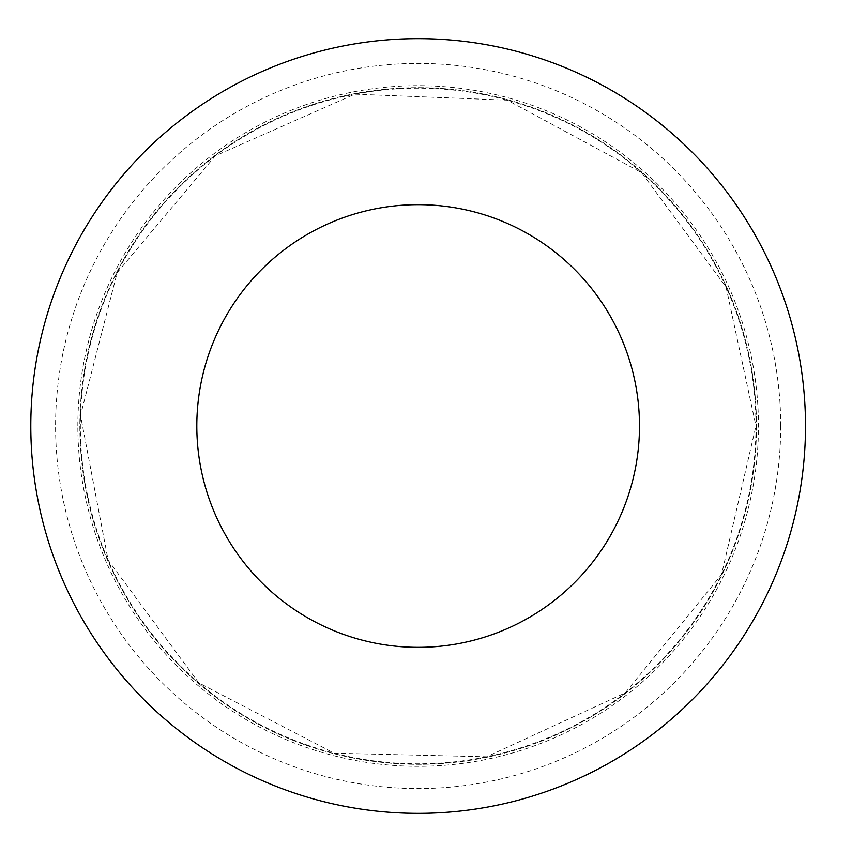 <?xml version="1.0" encoding="UTF-8"?>
<svg xmlns="http://www.w3.org/2000/svg" width="852" height="852" viewBox="0 0 852 852"><rect width="100%" height="100%" fill="white"/><g stroke="black" fill="none" stroke-linecap="round" stroke-linejoin="round"><path stroke-width="0.64" stroke-dasharray="4.26 3.19" d="M756.469 426A338.308 338.308 0 0 1 248.997 718.981A338.308 338.308 0 0 1 248.997 133.018A338.308 338.308 0 0 1 756.469 426A338.308 338.308 0 0 1 248.997 718.981A338.308 338.308 0 0 1 248.997 133.018A338.308 338.308 0 0 1 756.469 426M805.502 426A387.34 387.34 0 0 1 224.481 761.454A387.34 387.34 0 0 1 224.481 90.546A387.34 387.34 0 0 1 805.502 426M77.851 426A340.31 340.31 0 0 1 418.151 85.69A340.31 340.31 0 0 1 758.461 426A340.31 340.31 0 0 1 418.151 766.31A340.31 340.31 0 0 1 77.851 426M418.151 426L758.461 426L418.151 426M755.958 426A337.807 337.807 0 0 1 249.253 718.545A337.807 337.807 0 0 1 249.253 133.455A337.807 337.807 0 0 1 755.958 426L721.516 574.61L625.198 692.921L486.662 756.789L334.144 753.189L198.772 682.867L108.129 560.158L80.514 415.393L117.171 272.64L215.332 155.863L354.858 94.178L507.291 100.174L641.545 172.615L726.032 286.986L755.958 426M780.73 426A362.569 362.569 0 0 1 236.867 739.994A362.569 362.569 0 0 1 236.867 112.006A362.569 362.569 0 0 1 780.73 426"/><path stroke-width="1.28" d="M639.49 426A221.339 221.339 0 0 1 307.487 617.689A221.339 221.339 0 0 1 307.487 234.311A221.339 221.339 0 0 1 639.49 426M805.502 426A387.34 387.34 0 0 1 224.481 761.454A387.34 387.34 0 0 1 224.481 90.546A387.34 387.34 0 0 1 805.502 426"/></g></svg>
